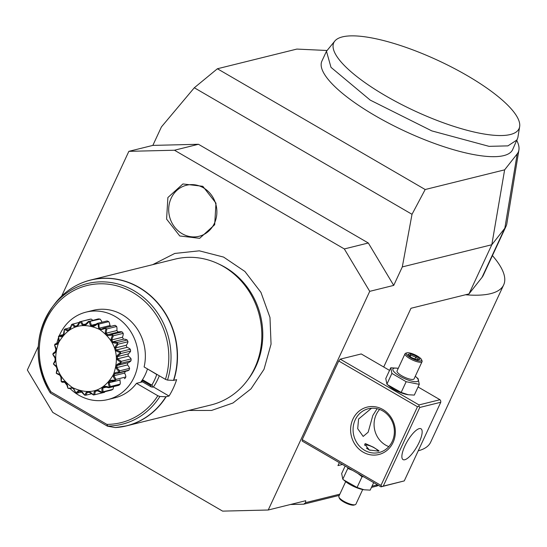 <?xml version="1.0" encoding="UTF-8"?>
<svg xmlns="http://www.w3.org/2000/svg" width="547" height="547" viewBox="0 0 547 547"><rect width="100%" height="100%" fill="white"/><g stroke="black" fill="none" stroke-linecap="round" stroke-linejoin="round"><path stroke-width="0.82" d="M142.008 381.977L142.275 380.493L150.705 385.396L152.073 384.698L152.695 387.146L153.427 386.961L169.03 396.035L165.878 396.766L159.895 396.479L157.83 395.741L136.497 383.338L142.494 381.854L151.116 386.866L152.695 387.146M142.275 380.493L142.623 379.803L151.423 384.917M140.716 382.332L142.623 379.803M150.705 385.396L151.116 386.866M157.044 374.476L156.586 374.975A56.327 51.336 76.1 0 1 152.073 384.698M159.3 375.789A56.327 51.336 76.1 0 1 153.427 386.961M59.349 335.591A45.059 41.066 76.1 0 1 86.152 312.098L93.216 310.34A45.059 41.066 76.1 0 1 144.1 366.955L165.44 379.358L167.498 380.09L173.488 380.384L176.633 379.645A75.103 68.45 -103.9 0 1 173.317 388.124A75.103 68.45 -103.9 0 1 169.03 396.035M199.354 407.836L211.046 404.944A75.103 68.45 -103.9 0 0 246.957 380.951A75.103 68.45 -103.9 0 0 254.752 367.946A75.103 68.45 -103.9 0 0 223.415 266.505A75.103 68.45 -103.9 0 0 217.891 263.613A75.103 68.45 -103.9 0 0 174.931 259.155L90.59 280.043A75.103 68.45 76.1 0 1 158.938 304.31A75.103 68.45 76.1 0 1 173.734 380.363M107.356 426.127L50.529 393.095L49.804 392.103L51.049 391.939L106.856 424.376L107.862 426.045L107.356 426.127L115.034 427.556A75.035 68.389 -103.9 0 0 165.878 396.766M136.497 383.338A45.059 41.066 76.1 0 1 114.891 397.819L107.821 399.57A45.059 41.066 -103.9 0 0 138.104 362.066A45.059 41.066 -103.9 0 0 115.239 316.508A45.059 41.066 76.1 0 0 86.152 312.098M147.471 368.91A45.059 41.066 76.1 0 1 145.29 374.586A45.059 41.066 76.1 0 1 140.675 382.305M107.821 399.57A45.059 41.066 -103.9 0 1 78.734 395.16A45.059 41.066 76.1 0 1 70.078 388.561M66.645 384.808A45.059 41.066 76.1 0 1 64.737 382.312M56.888 343.188A45.059 41.066 76.1 0 1 58.317 338.258M94.679 394.743L93.804 394.92C93.817 389.649 96.525 388.78 101.92 392.308L101.489 392.555L97.304 390.722L95.369 391.344L94.679 394.743L104.511 392.308A7.808 7.118 -103.9 0 0 104.949 391.7M103.041 391.796L102.227 392.158C100.853 386.661 103.233 385.054 109.352 387.324L109.024 387.741L104.498 386.886L102.795 388.042L103.041 391.796L112.873 389.361A37.251 33.948 76.1 0 1 111.321 390.12L101.489 392.555M112.873 389.361A7.808 7.118 -103.9 0 0 113.523 386.626M110.33 386.558L109.612 387.091C106.863 381.765 108.744 379.522 115.267 380.363L115.068 380.917L110.453 381.115L109.106 382.715L110.33 386.558L120.155 384.124A37.251 33.948 76.1 0 1 118.856 385.3L109.024 387.741M120.155 384.124A7.808 7.118 -103.9 0 0 119.814 380.069A34.099 31.076 -103.9 0 0 120.169 379.659M124.374 378.613A7.808 7.118 -103.9 0 0 124.641 378.551A7.808 7.118 -103.9 0 0 124.901 378.483A37.251 33.948 76.1 0 0 125.858 376.965A7.808 7.118 -103.9 0 0 124.559 373.095A34.099 31.076 -103.9 0 0 125.366 371.386M116.88 373.485L114.761 373.799L113.851 375.748L116.032 379.399L115.458 380.062C111.431 375.29 112.689 372.569 119.246 371.898L119.212 372.548L116.88 373.485L127.082 370.955A7.808 7.118 -103.9 0 0 129.037 370.114A37.251 33.948 76.1 0 0 129.598 368.363A7.808 7.118 -103.9 0 0 127.43 364.945A34.099 31.076 -103.9 0 0 127.827 362.791A7.808 7.118 -103.9 0 0 131 360.774A37.251 33.948 76.1 0 0 131.109 358.907A7.808 7.118 -103.9 0 0 128.23 356.179A34.099 31.076 -103.9 0 0 128.094 353.957A7.808 7.118 -103.9 0 0 130.637 351.099A37.251 33.948 76.1 0 0 130.295 349.239A7.808 7.118 -103.9 0 0 126.897 347.386A34.099 31.076 -103.9 0 0 126.234 345.253A7.808 7.118 -103.9 0 0 127.984 341.745A37.251 33.948 76.1 0 0 127.219 340.022A7.808 7.118 -103.9 0 0 123.526 339.167A34.099 31.076 -103.9 0 0 122.384 337.273A7.808 7.118 -103.9 0 0 123.219 333.349A37.251 33.948 76.1 0 0 122.07 331.885A7.808 7.118 -103.9 0 0 118.972 331.899L108.484 334.497L112.244 334.32L122.07 331.885M118.316 332.056A34.099 31.076 -103.9 0 0 116.805 330.552A7.808 7.118 -103.9 0 0 116.661 326.491A37.251 33.948 76.1 0 0 115.219 325.376A7.808 7.118 -103.9 0 0 113.988 325.561L103.985 328.036L115.219 325.376M111.13 326.272A34.099 31.076 -103.9 0 0 109.879 325.561A7.808 7.118 -103.9 0 0 108.764 321.629A37.251 33.948 76.1 0 0 107.123 320.945L97.298 323.38L97.756 323.694C92.84 328.029 90.036 327.297 89.346 321.486A37.251 33.948 -103.9 0 0 89.004 321.445C85.216 326.73 82.365 326.798 80.45 321.657A37.251 33.948 -103.9 0 0 80.115 321.718C77.626 327.598 74.918 328.467 71.992 324.323A37.251 33.948 -103.9 0 0 71.684 324.474C70.584 330.586 68.211 332.193 64.56 329.308A37.251 33.948 -103.9 0 0 64.3 329.54C64.58 335.482 62.693 337.725 58.652 336.268A37.251 33.948 -103.9 0 0 58.461 336.569C60.013 341.957 58.748 344.678 54.673 344.733A37.251 33.948 -103.9 0 0 54.563 345.082C57.203 349.567 56.642 352.576 52.888 354.121A37.251 33.948 -103.9 0 0 52.868 354.497C56.327 357.793 56.519 360.89 53.435 363.796A37.251 33.948 -103.9 0 0 53.503 364.165C57.462 366.073 58.379 369.054 56.259 373.102A37.251 33.948 -103.9 0 0 56.409 373.444C60.519 373.854 62.112 376.5 61.175 381.396A37.251 33.948 -103.9 0 0 61.408 381.683C65.298 380.589 67.445 382.736 67.855 388.117A37.251 33.948 -103.9 0 0 68.143 388.336L72.519 387.782C73.079 387.734 74.187 389.409 75.828 392.808A37.251 33.948 -103.9 0 0 76.156 392.944C78.604 389.218 81.407 389.956 84.566 395.146A37.251 33.948 -103.9 0 0 84.908 395.187C86.228 390.517 89.079 390.449 93.462 394.975A37.251 33.948 -103.9 0 0 93.804 394.92M101.947 322.231A7.808 7.118 -103.9 0 0 100.067 319.099A37.251 33.948 76.1 0 0 98.344 318.894L89.004 321.445M92.682 320.296A7.808 7.118 -103.9 0 0 91.164 319.072A37.251 33.948 76.1 0 0 89.462 319.359L80.115 321.718M75.828 392.808L73.394 388.76L71.554 387.693L69.982 388.582L68.143 388.336M67.855 388.117L66.46 383.762L64.922 382.23L64.519 382.367L64.949 382.257M64.922 382.23L62.071 382.216L61.408 381.683M61.175 381.396L60.881 377.047L59.746 375.146L56.409 373.444M56.259 373.102L57.032 369.061L56.375 366.934L53.503 364.165M53.435 363.796L55.172 360.357L55.042 358.141L52.868 354.497M52.888 354.121L53.148 353.328L55.438 351.53L55.835 349.369L54.563 345.082M54.673 344.733L55.103 343.988L57.804 343.167L58.707 341.225L58.461 336.569M58.652 336.268L59.24 335.619L63.131 334.655M59.24 335.619L62.112 335.858L63.459 334.251L64.3 329.54M64.56 329.308L70.112 327.605M65.284 328.795L68.06 330.087L69.763 328.932L71.684 324.474M71.992 324.323L79.11 322.422M72.819 323.981L75.26 326.244L77.195 325.622L79.63 321.793M80.45 321.657L91.164 319.072M81.332 321.506L83.206 324.61L85.674 323.995M83.206 324.61L85.243 324.556L88.511 321.328M89.346 321.486L100.067 319.099M90.234 321.533L91.356 325.28L95.417 324.275M91.356 325.28L93.366 325.807L97.298 323.38M105.386 327.817L105.776 328.296C101.872 329.643 99.841 329.971 99.677 329.273C98.891 329.383 98.364 327.564 98.084 323.831A37.251 33.948 -103.9 0 0 97.756 323.694M98.084 323.831L98.939 324.063L108.764 321.629M98.939 324.063L99.171 328.207L109.879 325.561M99.171 328.207L101.004 329.273L103.985 328.036M112.244 334.32L112.511 334.949C106.145 336.658 103.998 334.511 106.063 328.521A37.251 33.948 -103.9 0 0 105.776 328.296M106.063 328.521L106.829 328.925L116.661 326.491M106.829 328.925L106.097 333.205L116.805 330.552M106.097 333.205L107.636 334.737L108.484 334.497M112.737 335.243L113.386 335.783L111.684 339.926L112.819 341.82L117.386 342.456L117.502 343.195C110.925 343.393 109.332 340.747 112.737 335.243A37.251 33.948 -103.9 0 0 112.511 334.949M113.386 335.783L123.219 333.349M111.684 339.926L122.384 337.273M112.819 341.82L123.526 339.167M117.386 342.456L127.219 340.022M117.653 343.537L118.152 344.179L115.533 347.906L116.19 350.039L120.463 351.673L120.415 352.466C113.981 351.174 113.058 348.193 117.653 343.537A37.251 33.948 -103.9 0 0 117.502 343.195M118.152 344.179L127.984 341.745M115.533 347.906L126.234 345.253M116.19 350.039L126.897 347.386M120.463 351.673L130.295 349.239M120.484 352.836L120.805 353.533L117.386 356.61L117.523 358.832L121.277 361.341L121.044 362.141C115.116 359.454 114.925 356.357 120.484 352.836A37.251 33.948 -103.9 0 0 120.415 352.466M120.805 353.533L130.637 351.099M117.386 356.61L128.094 353.957M117.523 358.832L128.23 356.179M121.277 361.341L131.109 358.907M121.024 362.511L121.167 363.208L117.12 365.444L116.723 367.598L119.766 370.798L119.355 371.55C114.241 367.68 114.802 364.671 121.024 362.511A37.251 33.948 -103.9 0 0 121.044 362.141M121.167 363.208L131 360.774M117.12 365.444L127.827 362.791M116.723 367.598L127.43 364.945M119.766 370.798L129.598 368.363M119.246 371.898A37.251 33.948 -103.9 0 0 119.355 371.55M119.212 372.548L129.037 370.114M113.851 375.748L124.559 373.095M116.032 379.399L125.858 376.965M109.106 382.715L119.814 380.069M102.795 388.042L105.783 387.297M95.369 391.344L97.469 390.825M93.462 394.975L89.359 392.363L87.315 392.411L85.804 395.207L91.164 393.881M85.804 395.207L84.908 395.187M84.566 395.146L81.202 391.693L79.199 391.167L77.018 393.156L81.448 392.055M77.018 393.156L76.156 392.944M99.568 329.438C82.112 321.479 68.464 325.868 58.632 342.6C52.054 361.225 56.69 376.24 72.546 387.645C90.009 395.604 103.65 391.214 113.482 374.483C120.06 355.858 115.424 340.843 99.568 329.438M156.586 374.975L156.374 374.257L147.608 368.993M166.131 396.753A75.103 68.45 76.1 0 1 126.713 425.839L147.109 420.739M145.365 421.211L147.724 420.568M146.104 421.033L153.112 419.248M151.362 419.72L153.728 419.077M152.1 419.549L159.109 417.764M157.365 418.236L159.724 417.593M158.104 418.065L165.112 416.281M163.362 416.752L165.72 416.11M164.1 416.575L171.108 414.79M169.365 415.262L171.724 414.619M170.096 415.091L177.105 413.306M175.361 413.778L177.72 413.135M176.1 413.607L183.108 411.823M181.358 412.294L183.724 411.652M182.096 412.117L189.105 410.332M187.361 410.804L189.72 410.161M188.1 410.633L195.101 408.848M193.358 409.32L195.737 408.691M194.096 409.149L201.105 407.358M200.093 407.659L201.72 407.194M217.891 263.613L219.805 264.509A73.448 66.939 76.1 0 1 225.214 267.339A73.448 66.939 76.1 0 1 255.859 366.545A73.448 66.939 76.1 0 1 248.235 379.262L246.957 380.951M344.316 248.94L369.724 291.346L393.724 285.397L368.309 242.998L344.316 248.94L174.466 150.227L128.853 151.341L61.647 296.125M38.29 346.442L27.35 370.004L52.765 412.411L222.615 511.124L268.228 510.009L369.724 291.346M167.888 197.535L182.917 183.949L202.814 186.301L215.976 203.163L214.684 224.735L199.655 238.321L179.758 235.969L166.596 219.108L167.888 197.535M128.853 151.341L152.845 145.399L161.427 126.918L194.308 87.766L412.014 214.301L402.305 266.915L393.724 285.397M152.845 145.399L198.458 144.278L368.309 242.998M194.308 87.766L217.398 68.758L425.176 189.522L412.014 214.301M383.714 367.01L410.982 308.276L468.991 293.903L491.808 244.741L402.305 266.915M425.176 189.522L504.628 169.844L517.195 153.898A111.301 30.304 24.9 0 0 518.905 150.008A111.301 30.304 24.9 0 0 516.826 140.613M468.991 293.903L482.016 277.384L504.833 228.222L491.808 244.741L504.628 169.844M342.449 464.471L337.957 465.586L339.318 462.653M268.228 510.009L305.718 500.717L305.575 502.652L339.858 494.16M372.022 486.194L377.492 484.84M380.972 485.401L417.477 406.742L338.73 360.979L302.224 439.631L302.211 441.087L380.958 486.851L404.26 480.909L440.773 402.257L419.775 407.46L383.262 486.112L381.738 486.577L380.972 485.401L302.224 439.631M389.546 370.401L361.239 353.95L340.241 359.153L338.73 360.979M517.195 153.898L504.833 228.222A131.424 35.787 24.9 0 0 506.057 226.246A131.424 35.787 24.9 0 0 506.857 223.62L518.905 150.008M482.016 277.384A131.424 35.787 24.9 0 0 483.24 275.401L506.057 226.246M326.88 50.488L296.85 49.08L217.398 68.758M334.928 40.916L326.47 51.261L321.903 61.093A105.14 28.629 24.9 0 0 326.436 77.182A105.14 28.629 24.9 0 0 427.234 140.723A105.14 28.629 24.9 0 0 512.642 149.632L517.845 137.707L519.65 126.658A102.125 27.808 24.9 0 0 390.141 42.338A102.125 27.808 24.9 0 0 334.928 40.916A102.125 27.808 24.9 0 0 336.364 55.657A102.125 27.808 24.9 0 0 436.554 120.231A102.125 27.808 24.9 0 0 519.65 126.658M198.458 144.278L174.466 150.227M305.575 502.652L303.749 504.177L339.297 495.363M290.457 504.498L303.749 504.177M371.461 487.398L376.281 486.208A35.924 9.784 24.9 0 0 378.209 485.408L378.326 485.326M492.43 255.599A153.953 41.921 -155.1 0 1 503.671 284.891L430.653 442.202A153.953 41.921 -155.1 0 1 418.229 450.81M503.671 284.891A153.953 41.921 -155.1 0 1 465.497 294.765M326.47 51.261L330.997 67.349L370.216 100.108L431.795 130.89L489.059 146.35L507.924 145.878L517.202 139.8M352.904 419.152A24.41 22.242 76.1 0 1 382.866 409.512A24.41 22.242 76.1 0 1 393.047 442.482A24.41 22.242 76.1 0 1 363.085 452.116A24.41 22.242 76.1 0 1 352.904 419.152M418.072 386.982L439.986 399.72L418.988 404.924L340.241 359.153M418.988 404.924L419.009 406.284L419.775 407.46M417.477 406.742L419.009 406.284M397.279 368.213L390.756 367.782L385.779 378.51L386.914 384.144L389.327 386.209A13.962 3.802 24.9 0 0 407.412 394.606A13.962 3.802 24.9 0 0 407.788 394.661M439.986 399.72L440.752 400.896L440.773 402.257M380.958 486.851L381.738 486.577M383.262 486.112L404.26 480.909M419.139 442.42A17.839 5.504 -59.8 0 1 403.057 459.603A17.839 5.504 -59.8 0 1 404.896 445.949A17.839 5.504 -59.8 0 1 420.978 428.766A17.839 5.504 -59.8 0 1 419.139 442.42M408.226 439.815L409.265 438.215M379.618 409.443A22.53 20.533 -103.9 0 0 376.192 414.66A22.53 20.533 -103.9 0 0 388.828 446.619M377.109 408.691L372.822 415.494L368.165 432.192L363.187 436.431L357.704 428.691L358.572 419.023L371.509 408.26M355.194 419.864A22.53 20.533 76.1 0 1 368.309 408.759A22.53 20.533 76.1 0 1 389.662 417.135A22.53 20.533 76.1 0 1 392.254 441.402A22.53 20.533 76.1 0 1 379.146 452.499A22.53 20.533 76.1 0 1 357.786 444.123A22.53 20.533 76.1 0 1 355.194 419.864M378.408 451.145L369.307 449.976L364.712 444.191L365.437 443.61L373.416 447.207L379.016 450.831L378.408 451.145M378.121 451.131L378.155 451.2A7.508 2.044 24.9 0 0 378.121 451.131A7.508 2.044 24.9 0 0 372.343 446.831A7.508 2.044 24.9 0 0 365.17 445.032A7.508 2.044 24.9 0 0 365.054 445.067L364.617 445.203A7.884 2.147 -155.1 0 1 364.712 445.183M365.054 445.067A7.508 2.044 24.9 0 0 364.637 445.306M366.387 448.068A7.508 2.044 24.9 0 0 370.162 450.325M347.789 467.576L347.776 468.458L352.617 470.379M357.847 473.422L362.039 476.745L363.543 476.731M345.15 466.044L341.663 473.552L342.798 479.186L343.591 479.876L357.061 487.473L364.097 489.777L370.189 490.133L373.676 482.618M357.061 487.473L362.039 476.745M343.591 479.876L345.212 481.251A13.962 3.802 24.9 0 0 363.29 489.647A13.962 3.802 24.9 0 0 363.666 489.702M342.798 479.186L347.776 468.458M362.702 489.538L355.899 504.19A9.388 2.557 -155.1 0 1 355.249 504.69A9.388 2.557 -155.1 0 1 355.106 504.724A9.388 2.557 24.9 0 1 346.142 502.481A9.388 2.557 24.9 0 1 338.914 497.107A9.388 2.557 24.9 0 1 338.873 496.286L345.67 481.633M338.914 497.107L339.379 498.235A8.451 2.297 24.9 0 0 345.889 503.076A8.451 2.297 24.9 0 0 353.957 505.1A8.451 2.297 -155.1 0 0 354.08 505.059L355.249 504.69M387.707 384.835L401.177 392.431L408.212 394.736L414.305 395.091L419.282 384.363L418.154 378.736L415.734 376.664A13.962 3.802 24.9 0 0 415.276 376.281M390.756 367.782L391.891 373.416L406.154 381.703L419.282 384.363M386.914 384.144L391.891 373.416M401.177 392.431L406.154 381.703M398.243 368.377A13.962 3.802 24.9 0 0 397.655 368.275A13.962 3.802 24.9 0 0 394.093 368.206A13.962 3.802 24.9 0 0 400.001 376.268A13.962 3.802 24.9 0 0 417.06 381.56A13.962 3.802 24.9 0 0 415.734 376.664M422.079 361.629A9.388 2.557 24.9 0 1 421.279 362.162A9.388 2.557 -155.1 0 1 411.118 359.324A9.388 2.557 -155.1 0 1 405.047 353.724L397.06 370.928A9.388 2.557 24.9 0 0 403.132 376.527A9.388 2.557 24.9 0 0 413.293 379.372A9.388 2.557 24.9 0 0 414.093 378.839L422.079 361.629A9.388 2.557 24.9 0 0 422.031 360.815L421.566 359.68A8.451 2.297 24.9 0 0 415.064 354.846A8.451 2.297 24.9 0 0 406.995 352.822A8.451 2.297 -155.1 0 0 406.865 352.856L405.696 353.232A9.388 2.557 -155.1 0 1 405.84 353.191M405.047 353.724A9.388 2.557 -155.1 0 1 405.696 353.232M421.566 359.68A8.451 2.297 24.9 0 1 420.889 360.897A8.451 2.297 -155.1 0 1 410.708 357.772A8.451 2.297 -155.1 0 1 406.865 352.856M420.014 359.283L416.602 356.2L410.53 353.772L407.871 354.429L411.282 357.519L417.354 359.947L420.014 359.283L417.033 359.776M417.354 359.947L416.992 359.803M411.337 358.244L411.426 357.54L408.479 354.982M407.871 354.429L408.233 354.661M410.53 353.772L410.708 355.126L409.177 355.502M416.602 356.2L415.768 357.15L410.708 355.126L410.127 356.37M414.941 358.941L415.768 357.15L418.325 359.454M171.17 198.199A26.283 23.959 -103.9 0 0 182.137 233.706A26.283 23.959 -103.9 0 0 214.403 223.326A26.283 23.959 -103.9 0 0 203.436 187.819A26.283 23.959 -103.9 0 0 171.17 198.199M71.924 288.064A75.103 68.45 76.1 0 1 90.59 280.043C76.026 283.79 64.006 291.825 54.536 304.132A75.035 68.389 -103.9 0 1 141.509 289.117A75.035 68.389 -103.9 0 1 173.488 380.384M49.661 391.837A72.457 66.037 76.1 0 1 52.546 306.764A72.457 66.037 76.1 0 1 136.388 292.187A72.457 66.037 76.1 0 1 167.498 380.09M165.44 379.358A70.638 64.382 -103.9 0 0 94.775 284.139A70.638 64.382 -103.9 0 0 51.049 391.939M106.856 424.376A70.638 64.382 -103.9 0 0 157.83 395.741M159.895 396.479A72.457 66.037 76.1 0 1 107.862 426.045M115.26 427.576L126.713 425.839A75.103 68.45 76.1 0 1 115.328 427.569M377.922 485.086L376.281 486.208M49.804 392.103C33.504 362.244 34.42 333.8 52.546 306.764L54.536 304.132M57.927 342.928L56.69 343.236M72.177 388.042L69.982 388.582M152.695 264.659L174.76 253.446L199.306 250.827L223.579 257.076L244.899 271.462L260.946 292.378L269.986 317.513L271.052 344.131L264.003 369.334L251.005 388.849L232.967 403.002L211.559 410.441L188.818 410.455M363.29 489.647L364.097 489.777M407.412 394.606L408.212 394.736M397.655 368.275L396.855 368.138M417.183 359.837L411.392 357.519"/></g></svg>
